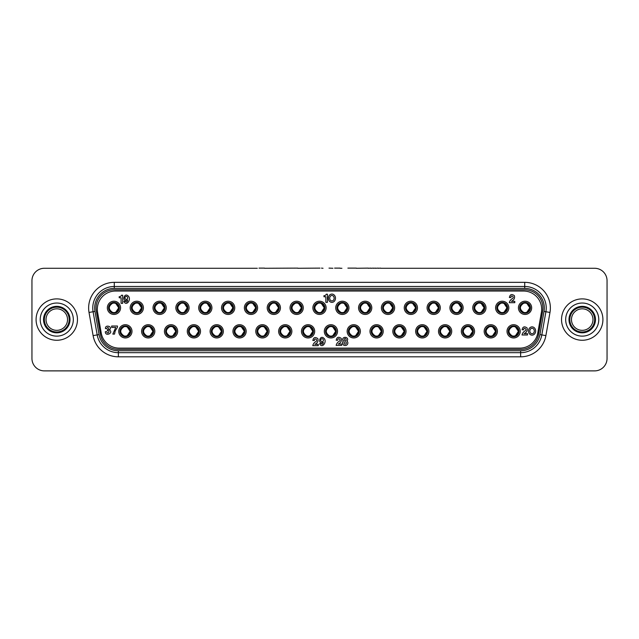 <?xml version="1.0" encoding="UTF-8"?>
<svg xmlns="http://www.w3.org/2000/svg" width="639" height="639" viewBox="0 0 639 639"><rect width="100%" height="100%" fill="white"/><g stroke="black" fill="none" stroke-linecap="round" stroke-linejoin="round"><path stroke-width="0.96" d="M380.628 268.276L594.637 268.276A12.413 12.413 0 0 1 607.05 280.689L607.05 358.471A12.413 12.413 0 0 1 594.637 370.884L44.363 370.884A12.413 12.413 0 0 1 31.95 358.471L31.95 280.689A12.413 12.413 0 0 1 44.363 268.276L257.317 268.276M380.628 268.116L378.288 268.276M378.288 268.116L375.42 268.276M375.42 268.116L373.48 268.276M373.48 268.116L370.804 268.276M370.804 268.116L368.296 268.276M368.296 268.116L356.354 268.276M356.354 268.116L347.88 268.116M341.929 268.276L340.14 268.276M332.919 268.276L328.989 268.116M340.14 268.116L334.596 268.116M323.03 268.276L321.465 268.116M319.979 268.116L297.814 268.276M297.814 268.116L264.538 268.276M264.538 268.116L258.987 268.116M537.758 333.087A18.204 18.204 0 0 1 519.826 348.127L119.173 348.127A18.204 18.204 0 0 1 101.242 333.087L97.599 312.399A18.204 18.204 0 0 1 115.523 291.033L523.477 291.033A18.204 18.204 0 0 1 541.401 312.399L537.758 333.087M530.426 307.83A5.376 5.376 0 0 1 522.359 312.487A5.376 5.376 0 0 1 522.359 303.174A5.376 5.376 0 0 1 530.426 307.83M531.664 307.83A6.622 6.622 0 0 0 521.736 302.103A6.622 6.622 0 0 0 521.736 313.565A6.622 6.622 0 0 0 531.664 307.83M331.921 300.937A2.732 2.229 90 0 0 333.854 296.847A2.732 2.229 90 0 0 329.988 296.847A2.732 2.229 90 0 0 331.921 300.937M519.004 331.329A5.376 5.376 0 0 1 510.936 335.994A5.376 5.376 0 0 1 510.936 326.673A5.376 5.376 0 0 1 519.004 331.329M520.25 331.329A6.622 6.622 0 0 0 510.313 325.602A6.622 6.622 0 0 0 510.313 337.065A6.622 6.622 0 0 0 520.25 331.329M126.322 296.392A1.502 1.326 -90 0 0 125.172 298.645A1.502 1.326 -90 0 0 127.473 298.645A1.502 1.326 -90 0 0 126.322 296.392M322.048 338.694A1.502 1.326 -90 0 0 320.898 340.946A1.502 1.326 -90 0 0 323.198 340.946A1.502 1.326 -90 0 0 322.048 338.694M344.006 342.967A1.158 1.158 0 0 0 345.747 343.974A1.158 1.158 0 0 0 345.747 341.961A1.158 1.158 0 0 0 344.006 342.967M344.149 339.541A0.998 0.998 0 0 0 345.651 340.403A0.998 0.998 0 0 0 345.651 338.67A0.998 0.998 0 0 0 344.149 339.541M532.079 333.742A2.732 2.229 90 0 0 534.012 329.644A2.732 2.229 90 0 0 530.146 329.644A2.732 2.229 90 0 0 532.079 333.742M532.079 326.872A4.138 3.57 -90 0 1 535.17 333.079A4.138 3.57 -90 0 1 528.988 333.079A4.138 3.57 -90 0 1 532.079 326.872M346.849 340.954A2.7 2.58 0 0 1 347.145 344.717A2.7 2.58 0 0 1 343.199 344.733A2.7 2.58 0 0 1 343.462 340.962A2.516 2.085 0 0 1 343.343 337.975A2.516 2.085 0 0 1 346.953 337.967A2.516 2.085 0 0 1 346.849 340.954M323.31 342.368C317.248 345.356 319.572 333.662 324.237 338.59C327.232 341.985 321.952 349.142 319.596 343.638L321.137 343.638C322.336 344.772 323.062 344.349 323.31 342.368M312.854 340.499C313.501 337.368 315.163 336.745 317.847 338.638C318.502 341.13 317.511 343.023 314.875 344.317L318.27 344.317L318.27 345.675L312.791 345.675C313.182 343.846 314.26 342.448 316.009 341.482C318.286 339.748 314.164 337.472 314.412 340.499L312.854 340.499M509.315 302.694C509.706 300.865 510.785 299.467 512.534 298.501C514.81 296.768 510.689 294.491 510.936 297.518L509.379 297.518C510.026 294.387 511.687 293.772 514.379 295.657C515.026 298.149 514.036 300.042 511.408 301.336L514.794 301.336L514.794 302.694L509.315 302.694M112.823 334.109L115.747 327.424L111.657 327.424L111.657 326.026L117.456 326.026L117.456 327.28L115.22 330.866L114.525 334.109L112.823 334.109M327.432 302.343L325.85 302.343L325.85 296.776L323.965 296.776L323.965 295.641L324.556 295.641A2.045 2.045 0 0 0 326.233 294.22L327.432 294.22L327.432 302.343M122.672 303.341L121.09 303.341L121.09 297.774L119.205 297.774L119.205 296.64L119.797 296.64A2.045 2.045 0 0 0 121.474 295.226L122.672 295.226L122.672 303.341M109.269 329.868L109.477 329.932C114.014 332.959 105.139 337.001 105.339 331.705L106.817 331.705C107.464 335.331 110.986 330.267 107.352 330.667L107.352 329.58C110.491 329.964 107.592 325.539 106.873 328.566L105.451 328.574C105.044 324.013 113.255 326.729 109.517 329.748L109.269 329.868M336.154 345.403C336.545 343.566 337.616 342.169 339.373 341.21C341.649 339.469 337.52 337.2 337.775 340.228L336.218 340.228C336.857 337.096 338.526 336.473 341.21 338.358C341.865 340.851 340.875 342.744 338.239 344.038L341.633 344.038L341.633 345.403L336.154 345.403M527.502 333.622L527.502 334.98L522.023 334.98C522.414 333.151 523.485 331.753 525.242 330.786C527.518 329.053 523.389 326.777 523.645 329.804L522.087 329.804C522.726 326.673 524.395 326.058 527.079 327.943C527.726 330.435 526.736 332.328 524.108 333.622L527.502 333.622M125.412 301.328C126.61 302.471 127.337 302.047 127.592 300.066C121.522 303.046 123.854 291.352 128.511 296.28C131.506 299.675 126.234 306.84 123.87 301.328L125.412 301.328M331.921 294.076A4.138 3.57 -90 0 1 335.012 300.282A4.138 3.57 -90 0 1 328.829 300.282A4.138 3.57 -90 0 1 331.921 294.076M507.59 307.83A5.376 5.376 0 0 1 499.522 312.487A5.376 5.376 0 0 1 499.522 303.174A5.376 5.376 0 0 1 507.59 307.83M508.828 307.83A6.622 6.622 0 0 0 498.899 302.103A6.622 6.622 0 0 0 498.899 313.565A6.622 6.622 0 0 0 508.828 307.83M484.745 307.83A5.376 5.376 0 0 1 476.678 312.487A5.376 5.376 0 0 1 476.678 303.174A5.376 5.376 0 0 1 484.745 307.83M485.991 307.83A6.622 6.622 0 0 0 476.063 302.103A6.622 6.622 0 0 0 476.063 313.565A6.622 6.622 0 0 0 485.991 307.83M461.909 307.83A5.376 5.376 0 0 1 453.842 312.487A5.376 5.376 0 0 1 453.842 303.174A5.376 5.376 0 0 1 461.909 307.83M463.147 307.83A6.622 6.622 0 0 0 453.219 302.103A6.622 6.622 0 0 0 453.219 313.565A6.622 6.622 0 0 0 463.147 307.83M439.073 307.83A5.376 5.376 0 0 1 431.005 312.487A5.376 5.376 0 0 1 431.005 303.174A5.376 5.376 0 0 1 439.073 307.83M440.311 307.83A6.622 6.622 0 0 0 430.382 302.103A6.622 6.622 0 0 0 430.382 313.565A6.622 6.622 0 0 0 440.311 307.83M416.237 307.83A5.376 5.376 0 0 1 408.161 312.487A5.376 5.376 0 0 1 408.161 303.174A5.376 5.376 0 0 1 416.237 307.83M417.475 307.83A6.622 6.622 0 0 0 407.546 302.103A6.622 6.622 0 0 0 407.546 313.565A6.622 6.622 0 0 0 417.475 307.83M393.392 307.83A5.376 5.376 0 0 1 385.325 312.487A5.376 5.376 0 0 1 385.325 303.174A5.376 5.376 0 0 1 393.392 307.83M394.638 307.83A6.622 6.622 0 0 0 384.702 302.103A6.622 6.622 0 0 0 384.702 313.565A6.622 6.622 0 0 0 394.638 307.83M370.556 307.83A5.376 5.376 0 0 1 362.489 312.487A5.376 5.376 0 0 1 362.489 303.174A5.376 5.376 0 0 1 370.556 307.83M371.794 307.83A6.622 6.622 0 0 0 361.866 302.103A6.622 6.622 0 0 0 361.866 313.565A6.622 6.622 0 0 0 371.794 307.83M347.72 307.83A5.376 5.376 0 0 1 339.652 312.487A5.376 5.376 0 0 1 339.652 303.174A5.376 5.376 0 0 1 347.72 307.83M348.958 307.83A6.622 6.622 0 0 0 339.029 302.103A6.622 6.622 0 0 0 339.029 313.565A6.622 6.622 0 0 0 348.958 307.83M324.876 307.83A5.376 5.376 0 0 1 316.808 312.487A5.376 5.376 0 0 1 316.808 303.174A5.376 5.376 0 0 1 324.876 307.83M326.122 307.83A6.622 6.622 0 0 0 316.193 302.103A6.622 6.622 0 0 0 316.193 313.565A6.622 6.622 0 0 0 326.122 307.83M302.039 307.83A5.376 5.376 0 0 1 293.972 312.487A5.376 5.376 0 0 1 293.972 303.174A5.376 5.376 0 0 1 302.039 307.83M303.277 307.83A6.622 6.622 0 0 0 293.349 302.103A6.622 6.622 0 0 0 293.349 313.565A6.622 6.622 0 0 0 303.277 307.83M279.203 307.83A5.376 5.376 0 0 1 271.136 312.487A5.376 5.376 0 0 1 271.136 303.174A5.376 5.376 0 0 1 279.203 307.83M280.441 307.83A6.622 6.622 0 0 0 270.513 302.103A6.622 6.622 0 0 0 270.513 313.565A6.622 6.622 0 0 0 280.441 307.83M256.367 307.83A5.376 5.376 0 0 1 248.291 312.487A5.376 5.376 0 0 1 248.291 303.174A5.376 5.376 0 0 1 256.367 307.83M257.605 307.83A6.622 6.622 0 0 0 247.676 302.103A6.622 6.622 0 0 0 247.676 313.565A6.622 6.622 0 0 0 257.605 307.83M233.523 307.83A5.376 5.376 0 0 1 225.455 312.487A5.376 5.376 0 0 1 225.455 303.174A5.376 5.376 0 0 1 233.523 307.83M234.769 307.83A6.622 6.622 0 0 0 224.832 302.103A6.622 6.622 0 0 0 224.832 313.565A6.622 6.622 0 0 0 234.769 307.83M210.686 307.83A5.376 5.376 0 0 1 202.619 312.487A5.376 5.376 0 0 1 202.619 303.174A5.376 5.376 0 0 1 210.686 307.83M211.924 307.83A6.622 6.622 0 0 0 201.996 302.103A6.622 6.622 0 0 0 201.996 313.565A6.622 6.622 0 0 0 211.924 307.83M187.85 307.83A5.376 5.376 0 0 1 179.783 312.487A5.376 5.376 0 0 1 179.783 303.174A5.376 5.376 0 0 1 187.85 307.83M189.088 307.83A6.622 6.622 0 0 0 179.16 302.103A6.622 6.622 0 0 0 179.16 313.565A6.622 6.622 0 0 0 189.088 307.83M165.006 307.83A5.376 5.376 0 0 1 156.938 312.487A5.376 5.376 0 0 1 156.938 303.174A5.376 5.376 0 0 1 165.006 307.83M166.252 307.83A6.622 6.622 0 0 0 156.323 302.103A6.622 6.622 0 0 0 156.323 313.565A6.622 6.622 0 0 0 166.252 307.83M142.17 307.83A5.376 5.376 0 0 1 134.102 312.487A5.376 5.376 0 0 1 134.102 303.174A5.376 5.376 0 0 1 142.17 307.83M143.416 307.83A6.622 6.622 0 0 0 133.479 302.103A6.622 6.622 0 0 0 133.479 313.565A6.622 6.622 0 0 0 143.416 307.83M119.333 307.83A5.376 5.376 0 0 1 111.266 312.487A5.376 5.376 0 0 1 111.266 303.174A5.376 5.376 0 0 1 119.333 307.83M120.571 307.83A6.622 6.622 0 0 0 110.643 302.103A6.622 6.622 0 0 0 110.643 313.565A6.622 6.622 0 0 0 120.571 307.83M496.168 331.329A5.376 5.376 0 0 1 488.1 335.994A5.376 5.376 0 0 1 488.1 326.673A5.376 5.376 0 0 1 496.168 331.329M497.406 331.329A6.622 6.622 0 0 0 487.477 325.602A6.622 6.622 0 0 0 487.477 337.065A6.622 6.622 0 0 0 497.406 331.329M473.331 331.329A5.376 5.376 0 0 1 465.264 335.994A5.376 5.376 0 0 1 465.264 326.673A5.376 5.376 0 0 1 473.331 331.329M474.569 331.329A6.622 6.622 0 0 0 464.641 325.602A6.622 6.622 0 0 0 464.641 337.065A6.622 6.622 0 0 0 474.569 331.329M450.487 331.329A5.376 5.376 0 0 1 442.42 335.994A5.376 5.376 0 0 1 442.42 326.673A5.376 5.376 0 0 1 450.487 331.329M451.733 331.329A6.622 6.622 0 0 0 441.805 325.602A6.622 6.622 0 0 0 441.805 337.065A6.622 6.622 0 0 0 451.733 331.329M427.651 331.329A5.376 5.376 0 0 1 419.583 335.994A5.376 5.376 0 0 1 419.583 326.673A5.376 5.376 0 0 1 427.651 331.329M428.897 331.329A6.622 6.622 0 0 0 418.96 325.602A6.622 6.622 0 0 0 418.96 337.065A6.622 6.622 0 0 0 428.897 331.329M404.814 331.329A5.376 5.376 0 0 1 396.747 335.994A5.376 5.376 0 0 1 396.747 326.673A5.376 5.376 0 0 1 404.814 331.329M406.053 331.329A6.622 6.622 0 0 0 396.124 325.602A6.622 6.622 0 0 0 396.124 337.065A6.622 6.622 0 0 0 406.053 331.329M381.978 331.329A5.376 5.376 0 0 1 373.911 335.994A5.376 5.376 0 0 1 373.911 326.673A5.376 5.376 0 0 1 381.978 331.329M383.216 331.329A6.622 6.622 0 0 0 373.288 325.602A6.622 6.622 0 0 0 373.288 337.065A6.622 6.622 0 0 0 383.216 331.329M359.134 331.329A5.376 5.376 0 0 1 351.067 335.994A5.376 5.376 0 0 1 351.067 326.673A5.376 5.376 0 0 1 359.134 331.329M360.38 331.329A6.622 6.622 0 0 0 350.452 325.602A6.622 6.622 0 0 0 350.452 337.065A6.622 6.622 0 0 0 360.38 331.329M336.298 331.329A5.376 5.376 0 0 1 328.23 335.994A5.376 5.376 0 0 1 328.23 326.673A5.376 5.376 0 0 1 336.298 331.329M337.536 331.329A6.622 6.622 0 0 0 327.607 325.602A6.622 6.622 0 0 0 327.607 337.065A6.622 6.622 0 0 0 337.536 331.329M313.461 331.329A5.376 5.376 0 0 1 305.394 335.994A5.376 5.376 0 0 1 305.394 326.673A5.376 5.376 0 0 1 313.461 331.329M314.7 331.329A6.622 6.622 0 0 0 304.771 325.602A6.622 6.622 0 0 0 304.771 337.065A6.622 6.622 0 0 0 314.7 331.329M290.617 331.329A5.376 5.376 0 0 1 282.55 335.994A5.376 5.376 0 0 1 282.55 326.673A5.376 5.376 0 0 1 290.617 331.329M291.863 331.329A6.622 6.622 0 0 0 281.935 325.602A6.622 6.622 0 0 0 281.935 337.065A6.622 6.622 0 0 0 291.863 331.329M267.781 331.329A5.376 5.376 0 0 1 259.714 335.994A5.376 5.376 0 0 1 259.714 326.673A5.376 5.376 0 0 1 267.781 331.329M269.027 331.329A6.622 6.622 0 0 0 259.091 325.602A6.622 6.622 0 0 0 259.091 337.065A6.622 6.622 0 0 0 269.027 331.329M244.945 331.329A5.376 5.376 0 0 1 236.877 335.994A5.376 5.376 0 0 1 236.877 326.673A5.376 5.376 0 0 1 244.945 331.329M246.183 331.329A6.622 6.622 0 0 0 236.254 325.602A6.622 6.622 0 0 0 236.254 337.065A6.622 6.622 0 0 0 246.183 331.329M222.108 331.329A5.376 5.376 0 0 1 214.041 335.994A5.376 5.376 0 0 1 214.041 326.673A5.376 5.376 0 0 1 222.108 331.329M223.346 331.329A6.622 6.622 0 0 0 213.418 325.602A6.622 6.622 0 0 0 213.418 337.065A6.622 6.622 0 0 0 223.346 331.329M199.264 331.329A5.376 5.376 0 0 1 191.197 335.994A5.376 5.376 0 0 1 191.197 326.673A5.376 5.376 0 0 1 199.264 331.329M200.51 331.329A6.622 6.622 0 0 0 190.582 325.602A6.622 6.622 0 0 0 190.582 337.065A6.622 6.622 0 0 0 200.51 331.329M176.428 331.329A5.376 5.376 0 0 1 168.361 335.994A5.376 5.376 0 0 1 168.361 326.673A5.376 5.376 0 0 1 176.428 331.329M177.666 331.329A6.622 6.622 0 0 0 167.737 325.602A6.622 6.622 0 0 0 167.737 337.065A6.622 6.622 0 0 0 177.666 331.329M153.592 331.329A5.376 5.376 0 0 1 145.524 335.994A5.376 5.376 0 0 1 145.524 326.673A5.376 5.376 0 0 1 153.592 331.329M154.83 331.329A6.622 6.622 0 0 0 144.901 325.602A6.622 6.622 0 0 0 144.901 337.065A6.622 6.622 0 0 0 154.83 331.329M130.747 331.329A5.376 5.376 0 0 1 122.68 335.994A5.376 5.376 0 0 1 122.68 326.673A5.376 5.376 0 0 1 130.747 331.329M131.993 331.329A6.622 6.622 0 0 0 122.065 325.602A6.622 6.622 0 0 0 122.065 337.065A6.622 6.622 0 0 0 131.993 331.329M602.912 319.58A20.688 20.688 0 0 1 571.881 337.496A20.688 20.688 0 0 1 571.881 301.664A20.688 20.688 0 0 1 602.912 319.58M77.463 319.58A20.688 20.688 0 0 1 46.431 337.496A20.688 20.688 0 0 1 46.431 301.664A20.688 20.688 0 0 1 77.463 319.58M524.715 282.342L114.285 282.342A25.656 25.656 0 0 0 89.021 312.455L93.11 335.619A25.656 25.656 0 0 0 118.367 356.818L520.633 356.818A25.656 25.656 0 0 0 545.89 335.619L549.979 312.455A25.656 25.656 0 0 0 524.715 282.342L524.715 286.48L114.285 286.48A21.518 21.518 0 0 0 93.094 311.736L97.184 334.9A21.518 21.518 0 0 0 118.367 352.68L520.633 352.68A21.518 21.518 0 0 0 541.816 334.9L545.906 311.736A21.518 21.518 0 0 0 524.715 286.48L524.715 288.397A19.601 19.601 0 0 1 544.021 311.401L539.939 334.572A19.601 19.601 0 0 1 520.633 350.771L118.367 350.771A19.601 19.601 0 0 1 99.061 334.572L94.979 311.401A19.601 19.601 0 0 1 114.285 288.397L524.715 288.397M100.443 334.325A18.204 18.204 0 0 0 118.367 349.373L520.633 349.373A18.204 18.204 0 0 0 538.557 334.325L542.647 311.161A18.204 18.204 0 0 0 524.715 289.794L114.285 289.794A18.204 18.204 0 0 0 96.353 311.161L100.443 334.325M36.088 319.58A20.688 20.688 0 0 0 67.119 337.496A20.688 20.688 0 0 0 67.119 301.664A20.688 20.688 0 0 0 36.088 319.58M70.01 319.58A13.243 13.243 0 0 1 56.775 332.823A13.243 13.243 0 0 1 43.532 319.58A13.243 13.243 0 0 1 56.775 306.345A13.243 13.243 0 0 1 70.01 319.58A13.243 13.243 0 0 1 56.775 332.823A13.243 13.243 0 0 1 43.532 319.58A13.243 13.243 0 0 1 56.775 306.345A13.243 13.243 0 0 1 70.01 319.58M561.537 319.58A20.688 20.688 0 0 0 592.569 337.496A20.688 20.688 0 0 0 592.569 301.664A20.688 20.688 0 0 0 561.537 319.58M595.468 319.58A13.243 13.243 0 0 1 582.225 332.823A13.243 13.243 0 0 1 568.99 319.58A13.243 13.243 0 0 1 582.225 306.345A13.243 13.243 0 0 1 595.468 319.58A13.243 13.243 0 0 1 582.225 332.823A13.243 13.243 0 0 1 568.99 319.58A13.243 13.243 0 0 1 582.225 306.345A13.243 13.243 0 0 1 595.468 319.58M44.363 319.58A12.413 12.413 0 0 0 56.775 331.992A12.413 12.413 0 0 0 69.188 319.58A12.413 12.413 0 0 0 56.775 307.167A12.413 12.413 0 0 0 44.363 319.58M67.534 319.58A10.759 10.759 0 0 1 51.4 328.901A10.759 10.759 0 0 1 51.4 310.266A10.759 10.759 0 0 1 67.534 319.58M569.812 319.58A12.413 12.413 0 0 0 582.225 331.992A12.413 12.413 0 0 0 594.637 319.58A12.413 12.413 0 0 0 582.225 307.167A12.413 12.413 0 0 0 569.812 319.58M592.984 319.58A10.759 10.759 0 0 1 576.849 328.901A10.759 10.759 0 0 1 576.849 310.266A10.759 10.759 0 0 1 592.984 319.58M529.803 307.83A4.761 4.761 0 0 0 523.597 303.301A4.761 4.761 0 0 0 523.597 312.367A4.761 4.761 0 0 0 529.803 307.83L526.496 302.838C531.368 306.169 531.368 309.5 526.496 312.83L529.803 307.83M523.597 302.654L523.597 303.301C519.299 306.321 519.299 309.34 523.597 312.367L523.597 312.83C518.724 309.5 518.724 306.169 523.597 302.838L523.597 302.654M506.967 307.83A4.761 4.761 0 0 0 500.76 303.301A4.761 4.761 0 0 0 500.76 312.367A4.761 4.761 0 0 0 506.967 307.83L503.66 302.838C508.524 306.169 508.524 309.5 503.66 312.83L506.967 307.83M500.76 302.654L500.76 303.301C496.463 306.321 496.463 309.34 500.76 312.367L500.76 312.83C495.888 309.5 495.888 306.169 500.76 302.838L500.76 302.654M484.13 307.83A4.761 4.761 0 0 0 477.924 303.301A4.761 4.761 0 0 0 477.924 312.367A4.761 4.761 0 0 0 484.13 307.83L480.816 302.838C485.688 306.169 485.688 309.5 480.816 312.83L484.13 307.83M477.924 302.654L477.924 303.301C473.619 306.321 473.619 309.34 477.924 312.367L477.924 312.83C473.052 309.5 473.052 306.169 477.924 302.838L477.924 302.654M461.286 307.83A4.761 4.761 0 0 0 455.08 303.301A4.761 4.761 0 0 0 455.08 312.367A4.761 4.761 0 0 0 461.286 307.83L457.979 302.838C462.852 306.169 462.852 309.5 457.979 312.83L461.286 307.83M455.08 302.654L455.08 303.301C450.783 306.321 450.783 309.34 455.08 312.367L455.08 312.83C450.215 309.5 450.215 306.169 455.08 302.838L455.08 302.654M438.45 307.83A4.761 4.761 0 0 0 432.244 303.301A4.761 4.761 0 0 0 432.244 312.367A4.761 4.761 0 0 0 438.45 307.83L435.143 302.838C440.015 306.169 440.015 309.5 435.143 312.83L438.45 307.83M432.244 302.654L432.244 303.301C427.946 306.321 427.946 309.34 432.244 312.367L432.244 312.83C427.371 309.5 427.371 306.169 432.244 302.838L432.244 302.654M415.614 307.83A4.761 4.761 0 0 0 409.407 303.301A4.761 4.761 0 0 0 409.407 312.367A4.761 4.761 0 0 0 415.614 307.83L412.299 302.838C417.171 306.169 417.171 309.5 412.299 312.83L415.614 307.83M409.407 302.654L409.407 303.301C405.102 306.321 405.102 309.34 409.407 312.367L409.407 312.83C404.535 309.5 404.535 306.169 409.407 302.838L409.407 302.654M392.777 307.83A4.761 4.761 0 0 0 386.571 303.301A4.761 4.761 0 0 0 386.571 312.367A4.761 4.761 0 0 0 392.777 307.83L389.463 302.838C394.335 306.169 394.335 309.5 389.463 312.83L392.777 307.83M386.571 302.654L386.571 303.301C382.266 306.321 382.266 309.34 386.571 312.367L386.571 312.83C381.699 309.5 381.699 306.169 386.571 302.838L386.571 302.654M369.933 307.83A4.761 4.761 0 0 0 363.727 303.301A4.761 4.761 0 0 0 363.727 312.367A4.761 4.761 0 0 0 369.933 307.83L366.626 302.838C371.499 306.169 371.499 309.5 366.626 312.83L369.933 307.83M363.727 302.654L363.727 303.301C359.43 306.321 359.43 309.34 363.727 312.367L363.727 312.83C358.854 309.5 358.854 306.169 363.727 302.838L363.727 302.654M347.097 307.83A4.761 4.761 0 0 0 340.891 303.301A4.761 4.761 0 0 0 340.891 312.367A4.761 4.761 0 0 0 347.097 307.83L343.79 302.838C348.654 306.169 348.654 309.5 343.79 312.83L347.097 307.83M340.891 302.654L340.891 303.301C336.593 306.321 336.593 309.34 340.891 312.367L340.891 312.83C336.018 309.5 336.018 306.169 340.891 302.838L340.891 302.654M324.261 307.83A4.761 4.761 0 0 0 318.054 303.301A4.761 4.761 0 0 0 318.054 312.367A4.761 4.761 0 0 0 324.261 307.83L320.946 302.838C325.818 306.169 325.818 309.5 320.946 312.83L324.261 307.83M318.054 302.654L318.054 303.301C313.749 306.321 313.749 309.34 318.054 312.367L318.054 312.83C313.182 309.5 313.182 306.169 318.054 302.838L318.054 302.654M301.416 307.83A4.761 4.761 0 0 0 295.21 303.301A4.761 4.761 0 0 0 295.21 312.367A4.761 4.761 0 0 0 301.416 307.83L298.109 302.838C302.982 306.169 302.982 309.5 298.109 312.83L301.416 307.83M295.21 302.654L295.21 303.301C290.913 306.321 290.913 309.34 295.21 312.367L295.21 312.83C290.346 309.5 290.346 306.169 295.21 302.838L295.21 302.654M278.58 307.83A4.761 4.761 0 0 0 272.374 303.301A4.761 4.761 0 0 0 272.374 312.367A4.761 4.761 0 0 0 278.58 307.83L275.273 302.838C280.146 306.169 280.146 309.5 275.273 312.83L278.58 307.83M272.374 302.654L272.374 303.301C268.076 306.321 268.076 309.34 272.374 312.367L272.374 312.83C267.501 309.5 267.501 306.169 272.374 302.838L272.374 302.654M255.744 307.83A4.761 4.761 0 0 0 249.537 303.301A4.761 4.761 0 0 0 249.537 312.367A4.761 4.761 0 0 0 255.744 307.83L252.429 302.838C257.301 306.169 257.301 309.5 252.429 312.83L255.744 307.83M249.537 302.654L249.537 303.301C245.232 306.321 245.232 309.34 249.537 312.367L249.537 312.83C244.665 309.5 244.665 306.169 249.537 302.838L249.537 302.654M232.908 307.83A4.761 4.761 0 0 0 226.701 303.301A4.761 4.761 0 0 0 226.701 312.367A4.761 4.761 0 0 0 232.908 307.83L229.593 302.838C234.465 306.169 234.465 309.5 229.593 312.83L232.908 307.83M226.701 302.654L226.701 303.301C222.396 306.321 222.396 309.34 226.701 312.367L226.701 312.83C221.829 309.5 221.829 306.169 226.701 302.838L226.701 302.654M210.063 307.83A4.761 4.761 0 0 0 203.857 303.301A4.761 4.761 0 0 0 203.857 312.367A4.761 4.761 0 0 0 210.063 307.83L206.756 302.838C211.629 306.169 211.629 309.5 206.756 312.83L210.063 307.83M203.857 302.654L203.857 303.301C199.56 306.321 199.56 309.34 203.857 312.367L203.857 312.83C198.985 309.5 198.985 306.169 203.857 302.838L203.857 302.654M187.227 307.83A4.761 4.761 0 0 0 181.021 303.301A4.761 4.761 0 0 0 181.021 312.367A4.761 4.761 0 0 0 187.227 307.83L183.92 302.838C188.785 306.169 188.785 309.5 183.92 312.83L187.227 307.83M181.021 302.654L181.021 303.301C176.723 306.321 176.723 309.34 181.021 312.367L181.021 312.83C176.148 309.5 176.148 306.169 181.021 302.838L181.021 302.654M164.391 307.83A4.761 4.761 0 0 0 158.184 303.301A4.761 4.761 0 0 0 158.184 312.367A4.761 4.761 0 0 0 164.391 307.83L161.076 302.838C165.948 306.169 165.948 309.5 161.076 312.83L164.391 307.83M158.184 302.654L158.184 303.301C153.879 306.321 153.879 309.34 158.184 312.367L158.184 312.83C153.312 309.5 153.312 306.169 158.184 302.838L158.184 302.654M141.546 307.83A4.761 4.761 0 0 0 135.34 303.301A4.761 4.761 0 0 0 135.34 312.367A4.761 4.761 0 0 0 141.546 307.83L138.24 302.838C143.112 306.169 143.112 309.5 138.24 312.83L141.546 307.83M135.34 302.654L135.34 303.301C131.043 306.321 131.043 309.34 135.34 312.367L135.34 312.83C130.476 309.5 130.476 306.169 135.34 302.838L135.34 302.654M118.71 307.83A4.761 4.761 0 0 0 112.504 303.301A4.761 4.761 0 0 0 112.504 312.367A4.761 4.761 0 0 0 118.71 307.83L115.403 302.838C120.276 306.169 120.276 309.5 115.403 312.83L118.71 307.83M112.504 302.654L112.504 303.301C108.207 306.321 108.207 309.34 112.504 312.367L112.504 312.83C107.632 309.5 107.632 306.169 112.504 302.838L112.504 302.654M518.389 331.329A4.761 4.761 0 0 0 512.182 326.801A4.761 4.761 0 0 0 512.182 335.866A4.761 4.761 0 0 0 518.389 331.329L515.074 326.337C519.946 329.668 519.946 332.999 515.074 336.33L518.389 331.329M512.182 326.154L512.182 326.801C507.877 329.82 507.877 332.847 512.182 335.866L512.182 336.33C507.31 332.999 507.31 329.668 512.182 326.337L512.182 326.154M495.544 331.329A4.761 4.761 0 0 0 489.338 326.801A4.761 4.761 0 0 0 489.338 335.866A4.761 4.761 0 0 0 495.544 331.329L492.238 326.337C497.11 329.668 497.11 332.999 492.238 336.33L495.544 331.329M489.338 326.154L489.338 326.801C485.041 329.82 485.041 332.847 489.338 335.866L489.338 336.33C484.466 332.999 484.466 329.668 489.338 326.337L489.338 326.154M472.708 331.329A4.761 4.761 0 0 0 466.502 326.801A4.761 4.761 0 0 0 466.502 335.866A4.761 4.761 0 0 0 472.708 331.329L469.401 326.337C474.266 329.668 474.266 332.999 469.401 336.33L472.708 331.329M466.502 326.154L466.502 326.801C462.205 329.82 462.205 332.847 466.502 335.866L466.502 336.33C461.63 332.999 461.63 329.668 466.502 326.337L466.502 326.154M449.872 331.329A4.761 4.761 0 0 0 443.666 326.801A4.761 4.761 0 0 0 443.666 335.866A4.761 4.761 0 0 0 449.872 331.329L446.557 326.337C451.43 329.668 451.43 332.999 446.557 336.33L449.872 331.329M443.666 326.154L443.666 326.801C439.36 329.82 439.36 332.847 443.666 335.866L443.666 336.33C438.793 332.999 438.793 329.668 443.666 326.337L443.666 326.154M427.028 331.329A4.761 4.761 0 0 0 420.821 326.801A4.761 4.761 0 0 0 420.821 335.866A4.761 4.761 0 0 0 427.028 331.329L423.721 326.337C428.593 329.668 428.593 332.999 423.721 336.33L427.028 331.329M420.821 326.154L420.821 326.801C416.524 329.82 416.524 332.847 420.821 335.866L420.821 336.33C415.957 332.999 415.957 329.668 420.821 326.337L420.821 326.154M404.191 331.329A4.761 4.761 0 0 0 397.985 326.801A4.761 4.761 0 0 0 397.985 335.866A4.761 4.761 0 0 0 404.191 331.329L400.885 326.337C405.757 329.668 405.757 332.999 400.885 336.33L404.191 331.329M397.985 326.154L397.985 326.801C393.688 329.82 393.688 332.847 397.985 335.866L397.985 336.33C393.113 332.999 393.113 329.668 397.985 326.337L397.985 326.154M381.355 331.329A4.761 4.761 0 0 0 375.149 326.801A4.761 4.761 0 0 0 375.149 335.866A4.761 4.761 0 0 0 381.355 331.329L378.04 326.337C382.913 329.668 382.913 332.999 378.04 336.33L381.355 331.329M375.149 326.154L375.149 326.801C370.852 329.82 370.852 332.847 375.149 335.866L375.149 336.33C370.277 332.999 370.277 329.668 375.149 326.337L375.149 326.154M358.519 331.329A4.761 4.761 0 0 0 352.313 326.801A4.761 4.761 0 0 0 352.313 335.866A4.761 4.761 0 0 0 358.519 331.329L355.204 326.337C360.077 329.668 360.077 332.999 355.204 336.33L358.519 331.329M352.313 326.154L352.313 326.801C348.007 329.82 348.007 332.847 352.313 335.866L352.313 336.33C347.44 332.999 347.44 329.668 352.313 326.337L352.313 326.154M335.675 331.329A4.761 4.761 0 0 0 329.468 326.801A4.761 4.761 0 0 0 329.468 335.866A4.761 4.761 0 0 0 335.675 331.329L332.368 326.337C337.24 329.668 337.24 332.999 332.368 336.33L335.675 331.329M329.468 326.154L329.468 326.801C325.171 329.82 325.171 332.847 329.468 335.866L329.468 336.33C324.604 332.999 324.604 329.668 329.468 326.337L329.468 326.154M312.838 331.329A4.761 4.761 0 0 0 306.632 326.801A4.761 4.761 0 0 0 306.632 335.866A4.761 4.761 0 0 0 312.838 331.329L309.532 326.337C314.396 329.668 314.396 332.999 309.532 336.33L312.838 331.329M306.632 326.154L306.632 326.801C302.335 329.82 302.335 332.847 306.632 335.866L306.632 336.33C301.76 332.999 301.76 329.668 306.632 326.337L306.632 326.154M290.002 331.329A4.761 4.761 0 0 0 283.796 326.801A4.761 4.761 0 0 0 283.796 335.866A4.761 4.761 0 0 0 290.002 331.329L286.687 326.337C291.56 329.668 291.56 332.999 286.687 336.33L290.002 331.329M283.796 326.154L283.796 326.801C279.491 329.82 279.491 332.847 283.796 335.866L283.796 336.33C278.923 332.999 278.923 329.668 283.796 326.337L283.796 326.154M267.158 331.329A4.761 4.761 0 0 0 260.96 326.801A4.761 4.761 0 0 0 260.952 335.866A4.761 4.761 0 0 0 267.158 331.329L263.851 326.337C268.723 329.668 268.723 332.999 263.851 336.33L267.158 331.329M260.96 326.154L260.96 326.801C256.654 329.82 256.654 332.847 260.952 335.866L260.96 336.33C256.087 332.999 256.087 329.668 260.96 326.337L260.96 326.154M244.322 331.329A4.761 4.761 0 0 0 238.115 326.801A4.761 4.761 0 0 0 238.115 335.866A4.761 4.761 0 0 0 244.322 331.329L241.015 326.337C245.887 329.668 245.887 332.999 241.015 336.33L244.322 331.329M238.115 326.154L238.115 326.801C233.818 329.82 233.818 332.847 238.115 335.866L238.115 336.33C233.243 332.999 233.243 329.668 238.115 326.337L238.115 326.154M221.485 331.329A4.761 4.761 0 0 0 215.279 326.801A4.761 4.761 0 0 0 215.279 335.866A4.761 4.761 0 0 0 221.485 331.329L218.179 326.337C223.043 329.668 223.043 332.999 218.179 336.33L221.485 331.329M215.279 326.154L215.279 326.801C210.982 329.82 210.982 332.847 215.279 335.866L215.279 336.33C210.407 332.999 210.407 329.668 215.279 326.337L215.279 326.154M198.649 331.329A4.761 4.761 0 0 0 192.443 326.801A4.761 4.761 0 0 0 192.443 335.866A4.761 4.761 0 0 0 198.649 331.329L195.334 326.337C200.207 329.668 200.207 332.999 195.334 336.33L198.649 331.329M192.443 326.154L192.443 326.801C188.138 329.82 188.138 332.847 192.443 335.866L192.443 336.33C187.57 332.999 187.57 329.668 192.443 326.337L192.443 326.154M175.805 331.329A4.761 4.761 0 0 0 169.599 326.801A4.761 4.761 0 0 0 169.599 335.866A4.761 4.761 0 0 0 175.805 331.329L172.498 326.337C177.37 329.668 177.37 332.999 172.498 336.33L175.805 331.329M169.599 326.154L169.599 326.801C165.301 329.82 165.301 332.847 169.599 335.866L169.599 336.33C164.734 332.999 164.734 329.668 169.599 326.337L169.599 326.154M152.969 331.329A4.761 4.761 0 0 0 146.762 326.801A4.761 4.761 0 0 0 146.762 335.866A4.761 4.761 0 0 0 152.969 331.329L149.662 326.337C154.534 329.668 154.534 332.999 149.662 336.33L152.969 331.329M146.762 326.154L146.762 326.801C142.465 329.82 142.465 332.847 146.762 335.866L146.762 336.33C141.89 332.999 141.89 329.668 146.762 326.337L146.762 326.154M130.132 331.329A4.761 4.761 0 0 0 123.926 326.801A4.761 4.761 0 0 0 123.926 335.866A4.761 4.761 0 0 0 130.132 331.329L126.818 326.337C131.69 329.668 131.69 332.999 126.818 336.33L130.132 331.329M123.926 326.154L123.926 326.801C119.621 329.82 119.621 332.847 123.926 335.866L123.926 336.33C119.054 332.999 119.054 329.668 123.926 326.337L123.926 326.154M114.285 288.397L114.285 282.342M549.979 312.455L544.021 311.401M94.979 311.401L89.021 312.455M545.89 335.619L539.939 334.572M99.061 334.572L93.11 335.619M520.633 356.818L520.633 350.771M118.367 350.771L118.367 356.818M73.325 319.58A16.55 16.55 0 0 0 48.5 305.25A16.55 16.55 0 0 0 48.5 333.917A16.55 16.55 0 0 0 73.325 319.58M598.775 319.58A16.55 16.55 0 0 0 573.95 305.25A16.55 16.55 0 0 0 573.95 333.917A16.55 16.55 0 0 0 598.775 319.58M526.496 303.301C530.761 306.321 530.761 309.34 526.496 312.359M523.597 312.359C519.331 309.34 519.331 306.321 523.597 303.301M503.652 303.301C507.917 306.321 507.917 309.34 503.652 312.359M500.76 312.359C496.495 309.34 496.495 306.321 500.76 303.301M480.816 303.301C485.081 306.321 485.081 309.34 480.816 312.359M477.924 312.359C473.659 309.34 473.659 306.321 477.924 303.301M457.979 303.301C462.245 306.321 462.245 309.34 457.979 312.359M455.08 312.359C450.822 309.34 450.822 306.321 455.08 303.301M435.143 303.301C439.4 306.321 439.4 309.34 435.143 312.359M432.244 312.359C427.978 309.34 427.978 306.321 432.244 303.301M412.299 303.301C416.564 306.321 416.564 309.34 412.299 312.359M409.407 312.359C405.142 309.34 405.142 306.321 409.407 303.301M389.463 303.301C393.728 306.321 393.728 309.34 389.463 312.359M386.571 312.359C382.306 309.34 382.306 306.321 386.571 303.301M366.626 303.301C370.892 306.321 370.892 309.34 366.626 312.359M363.727 312.359C359.469 309.34 359.469 306.321 363.727 303.301M343.782 303.301C348.047 306.321 348.047 309.34 343.782 312.359M340.891 312.359C336.625 309.34 336.625 306.321 340.891 303.301M320.946 303.301C325.211 306.321 325.211 309.34 320.946 312.359M318.054 312.359C313.789 309.34 313.789 306.321 318.054 303.301M298.109 303.301C302.375 306.321 302.375 309.34 298.109 312.359M295.218 312.359C290.953 309.34 290.953 306.321 295.218 303.301M275.273 303.301C279.531 306.321 279.531 309.34 275.273 312.359M272.374 312.359C268.108 309.34 268.108 306.321 272.374 303.301M252.429 303.301C256.694 306.321 256.694 309.34 252.429 312.359M249.537 312.359C245.272 309.34 245.272 306.321 249.537 303.301M229.593 303.301C233.858 306.321 233.858 309.34 229.593 312.359M226.701 312.359C222.436 309.34 222.436 306.321 226.701 303.301M206.756 303.301C211.022 306.321 211.022 309.34 206.756 312.359M203.857 312.359C199.6 309.34 199.6 306.321 203.857 303.301M183.92 303.301C188.178 306.321 188.178 309.34 183.92 312.359M181.021 312.359C176.755 309.34 176.755 306.321 181.021 303.301M161.076 303.301C165.341 306.321 165.341 309.34 161.076 312.359M158.184 312.359C153.919 309.34 153.919 306.321 158.184 303.301M138.24 303.301C142.505 306.321 142.505 309.34 138.24 312.359M135.348 312.359C131.083 309.34 131.083 306.321 135.348 303.301M115.403 303.301C119.669 306.321 119.669 309.34 115.403 312.359M112.504 312.359C108.239 309.34 108.239 306.321 112.504 303.301M515.074 326.801C519.339 329.82 519.339 332.839 515.074 335.866M512.182 335.866C507.917 332.839 507.917 329.82 512.182 326.801M492.238 326.801C496.503 329.82 496.503 332.839 492.238 335.866M489.338 335.866C485.081 332.839 485.081 329.82 489.338 326.801M469.401 326.801C473.659 329.82 473.659 332.839 469.401 335.866M466.502 335.866C462.237 332.839 462.237 329.82 466.502 326.801M446.557 326.801C450.822 329.82 450.822 332.839 446.557 335.866M443.666 335.866C439.4 332.839 439.4 329.82 443.666 326.801M423.721 326.801C427.986 329.82 427.986 332.839 423.721 335.866M420.829 335.866C416.564 332.839 416.564 329.82 420.829 326.801M400.885 326.801C405.15 329.82 405.15 332.839 400.885 335.866M397.985 335.866C393.72 332.839 393.72 329.82 397.985 326.801M378.04 326.801C382.306 329.82 382.306 332.839 378.04 335.866M375.149 335.866C370.884 332.839 370.884 329.82 375.149 326.801M355.204 326.801C359.469 329.82 359.469 332.839 355.204 335.866M352.313 335.866C348.047 332.839 348.047 329.82 352.313 326.801M332.368 326.801C336.633 329.82 336.633 332.839 332.368 335.866M329.468 335.866C325.211 332.839 325.211 329.82 329.468 326.801M309.532 326.801C313.789 329.82 313.789 332.839 309.532 335.866M306.632 335.866C302.367 332.839 302.367 329.82 306.632 326.801M286.687 326.801C290.953 329.82 290.953 332.839 286.687 335.866M283.796 335.866C279.531 332.839 279.531 329.82 283.796 326.801M263.851 326.801C268.116 329.82 268.116 332.839 263.851 335.866M260.96 335.866C256.694 332.839 256.694 329.82 260.96 326.801M241.015 326.801C245.28 329.82 245.28 332.839 241.015 335.866M238.115 335.866C233.85 332.839 233.85 329.82 238.115 326.801M218.171 326.801C222.436 329.82 222.436 332.839 218.171 335.866M215.279 335.866C211.014 332.839 211.014 329.82 215.279 326.801M195.334 326.801C199.6 329.82 199.6 332.839 195.334 335.866M192.443 335.866C188.178 332.839 188.178 329.82 192.443 326.801M172.498 326.801C176.763 329.82 176.763 332.839 172.498 335.866M169.599 335.866C165.341 332.839 165.341 329.82 169.599 326.801M149.662 326.801C153.919 329.82 153.919 332.839 149.662 335.866M146.762 335.866C142.497 332.839 142.497 329.82 146.762 326.801M126.818 326.801C131.083 329.82 131.083 332.839 126.818 335.866M123.926 335.866C119.661 332.839 119.661 329.82 123.926 326.801"/></g></svg>
